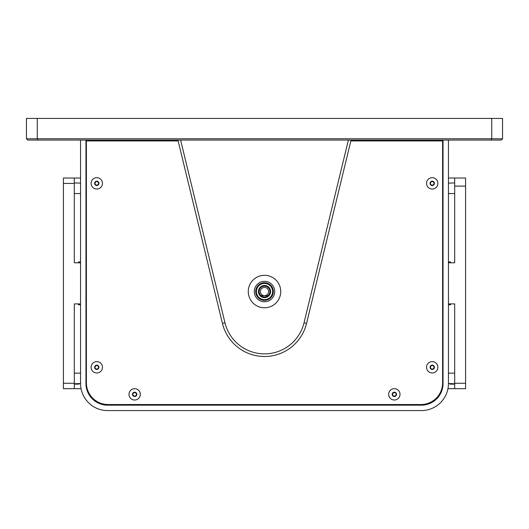 <?xml version="1.0" encoding="UTF-8"?>
<svg xmlns="http://www.w3.org/2000/svg" width="529" height="529" viewBox="0 0 529 529"><rect width="100%" height="100%" fill="white"/><g stroke="black" fill="none" stroke-linecap="round" stroke-linejoin="round"><path stroke-width="0.79" d="M502.55 138.763L502.55 118.423L491.732 118.423L491.732 138.763L502.55 138.763L501.254 140.066L27.746 140.066L26.45 138.763L26.45 118.423L37.268 118.423L37.268 138.763L491.732 138.763L491.19 140.066M26.45 138.763L37.268 138.763L37.81 140.066M491.732 118.423L37.268 118.423M260.989 295.658A5.402 5.402 0 0 1 264.5 286.149A5.402 5.402 0 0 1 268.011 295.658A5.402 5.402 0 0 1 260.989 295.658L268.011 295.658L260.989 295.658M260.394 291.552A4.106 4.106 0 0 0 264.5 295.658A4.106 4.106 0 0 0 268.606 291.552A4.106 4.106 0 0 0 264.5 287.445A4.106 4.106 0 0 0 260.394 291.552M264.5 285.468A6.083 6.083 0 0 1 270.584 291.552A6.083 6.083 0 0 1 264.5 297.635A6.083 6.083 0 0 1 258.416 291.552A6.083 6.083 0 0 1 264.5 285.468M264.5 299.665A8.114 8.114 0 0 1 256.386 291.552A8.114 8.114 0 0 1 264.5 283.438A8.114 8.114 0 0 1 272.614 291.552A8.114 8.114 0 0 1 264.5 299.665M248.266 291.552A16.234 16.234 0 0 1 264.5 275.318A16.234 16.234 0 0 1 280.734 291.552A16.234 16.234 0 0 1 264.5 307.779A16.234 16.234 0 0 1 248.266 291.552M351.064 140.066L306.562 323.404A43.279 43.279 0 0 1 222.438 323.404L177.936 140.066M272.614 291.552A8.114 8.114 0 0 1 264.5 299.665A8.114 8.114 0 0 1 256.386 291.552A8.114 8.114 0 0 1 264.5 283.438A8.114 8.114 0 0 1 272.614 291.552A8.114 8.114 0 0 1 264.5 299.665A8.114 8.114 0 0 1 256.386 291.552A8.114 8.114 0 0 1 264.5 283.438A8.114 8.114 0 0 1 272.614 291.552A8.114 8.114 0 0 0 264.5 283.438A8.114 8.114 0 0 0 256.386 291.552M274.716 291.552A10.216 10.216 0 0 1 264.5 301.768A10.216 10.216 0 0 1 254.284 291.552A10.216 10.216 0 0 1 264.5 281.335A10.216 10.216 0 0 1 274.716 291.552M178.147 140.932L86.392 140.932L86.392 382.877A21.643 21.643 0 0 0 108.035 404.52L420.965 404.52A21.643 21.643 0 0 0 442.608 382.877L442.608 140.932L350.853 140.932M443.038 145.905A0.43 0.43 0 0 0 442.608 145.475L442.608 382.877M420.965 404.52L108.035 404.52M97.759 185.038L95.809 185.038L94.836 183.345L95.809 181.659L97.759 181.659L98.731 183.345L97.759 185.038L95.809 185.038L94.836 183.345L95.809 181.659L97.759 181.659L98.731 183.345L97.759 185.038L98.731 183.345L97.759 181.659L95.809 181.659L94.836 183.345L95.809 185.038L97.759 185.038M102.454 183.345A5.667 5.667 0 0 0 96.781 177.678A5.667 5.667 0 0 0 91.114 183.345A5.667 5.667 0 0 0 96.781 189.018A5.667 5.667 0 0 0 102.454 183.345M442.608 140.932L442.608 140.066A5.845 5.845 0 0 1 443.038 140.079M448.447 140.066L448.447 383.525A27.052 27.052 0 0 1 421.395 410.577L107.605 410.577A27.052 27.052 0 0 1 80.553 383.525L74.318 383.783L80.553 383.565M80.553 140.066L80.553 383.525M85.963 140.066L85.963 383.525A21.643 21.643 0 0 0 107.605 405.168L421.395 405.168A21.643 21.643 0 0 0 443.038 383.525L443.038 140.066M85.963 145.905A0.43 0.43 0 0 1 86.392 145.475M86.392 140.932L86.392 140.066A5.845 5.845 0 0 0 85.963 140.079M448.447 183.133L454.682 182.915M450.536 261.967L450.536 262.787L450.536 261.967L448.447 261.967M450.047 303.911L450.536 303.911L450.536 304.73L448.447 304.73M448.447 383.525L454.682 383.783M450.536 303.911L450.536 304.73M454.682 383.267L454.682 388.676L465.586 388.676L465.586 383.267L454.682 383.267L454.682 303.911L448.447 303.911M465.586 186.115L454.682 186.115L454.682 178.022L465.586 178.022L465.586 383.267M447.951 388.676L454.682 388.676M454.682 384.133L450.047 384.133L449.458 383.598M448.447 262.787L454.682 262.787L454.682 186.115M454.682 178.022L448.447 178.022L454.682 178.022M450.047 262.787L450.536 262.787M80.553 183.133L74.318 182.915M80.553 261.967L78.464 261.967L78.464 262.787L78.953 262.787M80.553 304.73L78.464 304.73L78.464 303.911L78.464 304.73M78.464 261.967L78.464 262.787M81.049 388.676L63.414 388.676L63.414 178.022L80.553 178.022L74.318 178.022L74.318 262.787L80.553 262.787M74.318 388.676L74.318 303.911L80.553 303.911M74.318 384.133L78.953 384.133L79.542 383.598M78.464 303.911L78.953 303.911M86.392 369.07L85.963 369.07M86.392 376.165L85.963 376.165M437.886 367.291A5.667 5.667 0 0 0 432.219 361.624A5.667 5.667 0 0 0 426.546 367.291A5.667 5.667 0 0 0 432.219 372.965A5.667 5.667 0 0 0 437.886 367.291M433.191 365.605L431.241 365.605L430.269 367.291L431.241 368.984L433.191 368.984L434.164 367.291L433.191 365.605L434.164 367.291L433.191 368.984L431.241 368.984L430.269 367.291L431.241 365.605L433.191 365.605L434.164 367.291L433.191 368.984L431.241 368.984L430.269 367.291L431.241 365.605L433.191 365.605M437.886 183.345A5.667 5.667 0 0 0 432.219 177.678A5.667 5.667 0 0 0 426.546 183.345A5.667 5.667 0 0 0 432.219 189.018A5.667 5.667 0 0 0 437.886 183.345M433.191 181.659L431.241 181.659L430.269 183.345L431.241 185.038L433.191 185.038L434.164 183.345L433.191 181.659L434.164 183.345L433.191 185.038L431.241 185.038L430.269 183.345L431.241 181.659L433.191 181.659L434.164 183.345L433.191 185.038L431.241 185.038L430.269 183.345L431.241 181.659L433.191 181.659M400.017 394.343A5.667 5.667 0 0 0 394.343 388.676A5.667 5.667 0 0 0 388.676 394.343A5.667 5.667 0 0 0 394.343 400.017A5.667 5.667 0 0 0 400.017 394.343M396.512 394.343A2.162 2.162 0 0 0 394.343 392.181A2.162 2.162 0 0 0 392.181 394.343A2.162 2.162 0 0 0 394.343 396.512A2.162 2.162 0 0 0 396.512 394.343M395.322 396.036L396.294 394.343L395.322 396.036L396.294 394.343L395.322 396.036L393.371 396.036L395.322 396.036M392.399 394.343L393.371 396.036L392.399 394.343L393.371 396.036L392.399 394.343L393.371 392.657L395.322 392.657L396.294 394.343L395.322 392.657L393.371 392.657L392.399 394.343M102.454 367.291A5.667 5.667 0 0 0 96.781 361.624A5.667 5.667 0 0 0 91.114 367.291A5.667 5.667 0 0 0 96.781 372.965A5.667 5.667 0 0 0 102.454 367.291M95.809 365.605L94.836 367.291L95.809 368.984L97.759 368.984L98.731 367.291L97.759 365.605L95.809 365.605L97.759 365.605L98.731 367.291L97.759 368.984L95.809 368.984L94.836 367.291L95.809 365.605L97.759 365.605L98.731 367.291L97.759 368.984L95.809 368.984L94.836 367.291L95.809 365.605M140.324 394.343A5.667 5.667 0 0 0 134.657 388.676A5.667 5.667 0 0 0 128.983 394.343A5.667 5.667 0 0 0 134.657 400.017A5.667 5.667 0 0 0 140.324 394.343M136.819 394.343A2.162 2.162 0 0 0 134.657 392.181A2.162 2.162 0 0 0 132.488 394.343A2.162 2.162 0 0 0 134.657 396.512A2.162 2.162 0 0 0 136.819 394.343M135.629 396.036L136.601 394.343L135.629 396.036L136.601 394.343L135.629 396.036L133.678 396.036L135.629 396.036M132.706 394.343L133.678 396.036L132.706 394.343L133.678 396.036L132.706 394.343L133.678 392.657L135.629 392.657L136.601 394.343L135.629 392.657L133.678 392.657L132.706 394.343M180.607 140.066L224.964 322.789A40.687 40.687 0 0 0 304.036 322.789L348.393 140.066M304.036 322.789L306.562 323.404A43.279 43.279 0 0 1 222.438 323.404L224.964 322.789M273.308 291.552A8.808 8.808 0 0 1 264.5 300.36A8.808 8.808 0 0 1 255.692 291.552A8.808 8.808 0 0 1 264.5 282.744A8.808 8.808 0 0 1 273.308 291.552M98.949 183.345A2.162 2.162 0 0 0 96.781 181.183A2.162 2.162 0 0 0 94.618 183.345A2.162 2.162 0 0 0 96.781 185.514A2.162 2.162 0 0 0 98.949 183.345M448.447 193.541L454.682 193.541M448.447 373.157L454.682 373.157M80.553 193.541L74.318 193.541M80.553 373.157L74.318 373.157M63.414 383.267L74.318 383.267M63.414 183.431L74.318 183.431M434.382 367.291A2.162 2.162 0 0 0 432.219 365.129A2.162 2.162 0 0 0 430.051 367.291A2.162 2.162 0 0 0 432.219 369.46A2.162 2.162 0 0 0 434.382 367.291M434.382 183.345A2.162 2.162 0 0 0 432.219 181.183A2.162 2.162 0 0 0 430.051 183.345A2.162 2.162 0 0 0 432.219 185.514A2.162 2.162 0 0 0 434.382 183.345M98.949 367.291A2.162 2.162 0 0 0 96.781 365.129A2.162 2.162 0 0 0 94.618 367.291A2.162 2.162 0 0 0 96.781 369.46A2.162 2.162 0 0 0 98.949 367.291"/></g></svg>
